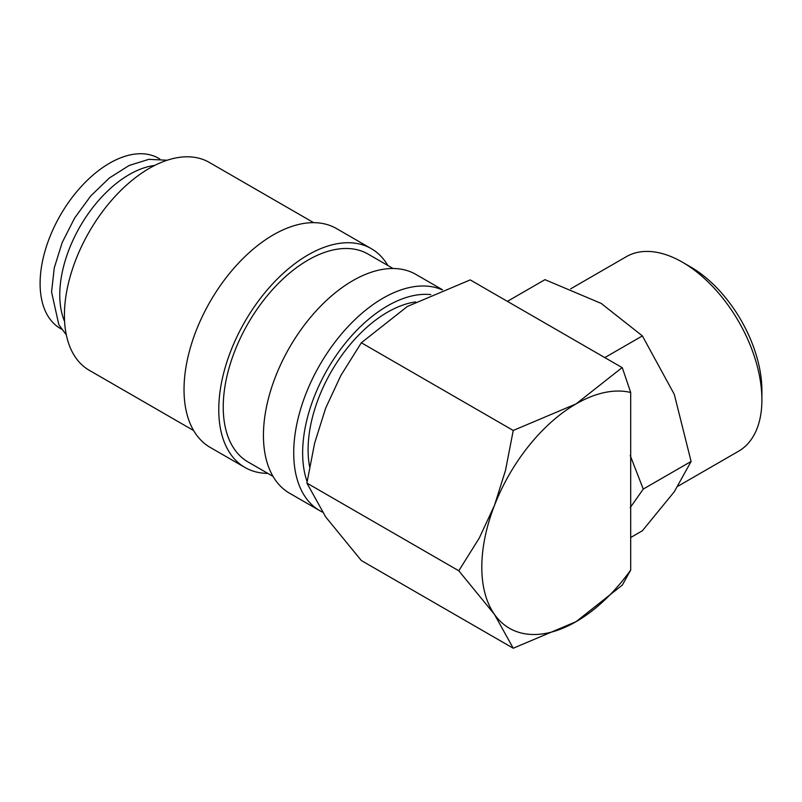 <?xml version="1.0" encoding="UTF-8"?>
<svg xmlns="http://www.w3.org/2000/svg" width="802" height="802" viewBox="0 0 802 802"><rect width="100%" height="100%" fill="white"/><g stroke="black" fill="none" stroke-linecap="round" stroke-linejoin="round"><path stroke-width="1.2" d="M442.173 289.853A126.335 72.942 120 0 0 346.314 328.489A126.335 72.942 120 0 0 293.712 452.889A126.335 72.942 120 0 0 319.878 510.724A126.335 72.942 120 0 0 322.344 512.047M430.814 294.615A120.019 69.293 120 0 0 345.512 342.975A120.019 69.293 120 0 0 302.645 452.889A120.019 69.293 120 0 0 307.106 481.671M442.453 289.743L415.937 274.424A126.335 72.942 120 0 0 318.584 308.269A126.335 72.942 120 0 0 263.437 435.416A126.335 72.942 120 0 0 289.602 493.25L319.878 510.724M393.05 268.51L368.108 254.104A120.019 69.293 120 0 0 275.627 286.264A120.019 69.293 120 0 0 223.237 407.045A120.019 69.293 120 0 0 248.089 461.992L273.031 476.388M387.837 265.492A126.335 72.942 120 0 0 371.266 248.64L336.529 228.58A126.335 72.942 120 0 0 239.176 262.424A126.335 72.942 120 0 0 184.029 389.572A126.335 72.942 120 0 0 210.194 447.406L244.931 467.456A126.335 72.942 120 0 0 267.818 473.38M371.266 248.64A126.335 72.942 120 0 0 273.913 282.484A126.335 72.942 120 0 0 218.766 409.622A126.335 72.942 120 0 0 244.931 467.456M313.642 222.665L209.292 162.415A120.019 69.293 120 0 0 116.811 194.575A120.019 69.293 120 0 0 64.421 315.356A120.019 69.293 120 0 0 89.273 370.303L193.623 430.544M513.24 648.237L576.097 621.66A133.353 76.992 -60 0 1 494.443 614.372L513.24 648.237L361.341 560.538L325.692 516.949L306.895 483.085L314.655 443.055L325.692 408.058L340.88 375.456L361.341 342.765L407.356 306.474L470.223 279.898L622.121 367.597L576.097 403.897A133.353 76.992 -60 0 1 630.693 392.479L622.272 367.617M481.801 567.225A133.353 76.992 -60 0 1 494.443 505.481L479.255 538.092L458.794 570.783L494.443 614.372A133.353 76.992 -60 0 1 481.801 567.225M761.9 399.777L761.9 390.474A100.902 58.255 60 0 0 690.552 266.896L682.492 262.244A112.3 64.832 60 0 1 761.9 399.777A112.3 64.832 60 0 1 738.642 451.185L678.091 486.142M507.385 301.362L544.969 279.657L601.219 303.437L642.392 335.908L674.281 394.333L691.103 461.451L674.281 491.756L642.392 530.754L630.693 537.51M154.686 165.443A98.265 56.731 120 0 0 59.769 294.905A98.265 56.731 120 0 0 64.591 321.492M309.592 466.574A112.3 64.832 -60 0 1 308.098 449.742A112.3 64.832 -60 0 1 415.677 301.903M61.574 329.181L60.451 328.529A98.265 56.731 -60 0 1 40.1 283.547A98.265 56.731 -60 0 1 82.987 184.66A98.265 56.731 -60 0 1 158.716 158.335L159.829 158.986M622.272 585.179L630.693 570.042L630.693 392.479M630.202 507.646L643.254 489.08L630.202 455.446M643.254 489.08L691.103 461.451M604.808 357.602L642.392 335.908M570.693 288.81L626.342 256.68A112.3 64.832 60 0 1 682.492 262.244M630.693 570.042A133.353 76.992 -60 0 1 576.097 621.66L622.362 585.029M576.097 403.897L513.24 430.463L505.481 470.493L494.443 505.481A133.353 76.992 -60 0 1 576.097 403.897M458.794 570.783L306.895 483.085M513.24 430.463L361.341 342.765M66.325 334.905L58.837 324.72L51.559 292.028L54.265 267.878L62.155 242.615L74.616 218.034L90.746 195.959L109.353 177.994L129.162 165.463L148.871 159.337L167.167 160.24"/></g></svg>
